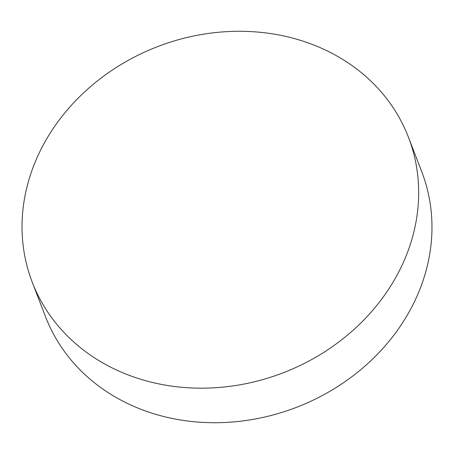 <?xml version="1.0" encoding="UTF-8"?>
<svg xmlns="http://www.w3.org/2000/svg" width="454" height="454" viewBox="0 0 454 454"><rect width="100%" height="100%" fill="white"/><g stroke="black" fill="none" stroke-linecap="round" stroke-linejoin="round"><path stroke-width="0.68" d="M127.421 374.646A201.587 174.756 158.9 0 1 32.223 282.161A201.587 174.756 158.9 0 1 45.139 141.58A201.587 174.756 158.9 0 1 313.277 44.804A201.587 174.756 158.9 0 1 408.469 137.29A201.587 174.756 158.9 0 1 395.559 277.871A201.587 174.756 158.9 0 1 127.421 374.646M408.469 137.29L421.777 171.839A201.587 174.756 158.9 0 1 408.861 312.42A201.587 174.756 158.9 0 1 140.723 409.196A201.587 174.756 158.9 0 1 45.531 316.71L32.223 282.161"/></g></svg>
